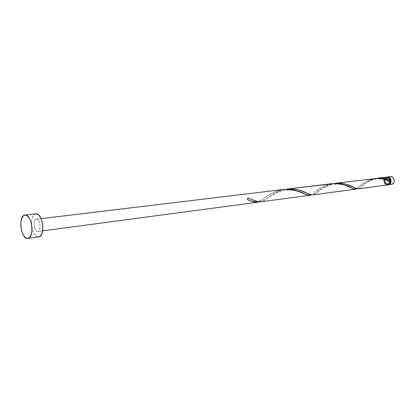<?xml version="1.0" encoding="UTF-8"?>
<svg xmlns="http://www.w3.org/2000/svg" width="415" height="415" viewBox="0 0 415 415"><rect width="100%" height="100%" fill="white"/><g stroke="black" fill="none" stroke-linecap="round" stroke-linejoin="round"><path stroke-width="0.31" stroke-dasharray="2.08 1.56" d="M390.499 176.619C389.171 176.852 388.284 177.713 387.838 179.202C387.506 182.273 388.648 184.011 391.257 184.416L388.17 184.825L391.485 184.395L389.986 184.182L388.865 183.388L387.709 180.686L388.45 177.879L390.328 176.645M387.185 184.167L388.29 184.027L389.804 183.15L388.616 183.959L387.185 184.167L386.168 183.975L384.913 182.875L384.342 181.158L384.648 179.389L385.732 178.17L386.713 177.874C388.315 177.973 389.27 178.979 389.571 180.883C389.571 182.704 388.839 183.793 387.366 184.151L388.969 183.15L389.571 180.883M384.565 179.586L385.27 178.512L386.573 177.885L388.15 177.791L389.182 178.248L386.713 177.874L388.632 178.694L389.478 180.271M35.768 213.824C28.837 214.093 31.343 237.256 38.253 236.898L27.468 238.397L38.688 236.877M261.092 201.757L310.021 195.242L261.092 201.757L264.381 200.336L271.654 195.045L275.835 192.534L279.897 190.739L285.043 189.349C276.566 191.756 270.144 195.097 265.782 199.376L260.786 201.809M37.734 231.518L257.507 202.235L37.734 231.518C34.046 231.762 32.686 219.359 36.38 219.213L36.536 219.203C40.214 218.835 41.64 231.342 37.941 231.503L38.828 231.062L39.674 229.739L40.131 225.366L38.823 220.988L37.724 219.66L36.536 219.203L41.09 218.653L35.965 219.328L34.99 220.256L34.336 221.952L34.175 225.355L35 228.764L36.546 231.036L37.734 231.518M358.109 188.841L387.475 184.929M313.118 194.827L355.598 189.167L313.118 194.827L315.716 193.566L321.34 189.069L325.49 186.413L329.121 184.763L333.821 183.477C325.837 185.832 320.064 188.991 316.505 192.97L312.874 194.868M375.99 178.424L376.369 178.357C368.8 180.67 363.582 183.679 360.713 187.378L358.301 188.809L359.992 187.959L365.096 183.539L368.769 181.08L372.042 179.55L375.99 178.424M386.484 177.101L384.446 178.351C383.035 181.879 383.968 184.078 387.247 184.95L387.465 184.929M375.093 178.471L370.056 179.648L365.921 181.547L362.471 183.876L356.635 188.758M331.876 183.674L327.803 184.571L323.103 186.475L319.062 188.929L314.518 192.508C318.362 188.446 324.125 185.505 331.818 183.684M282.828 189.577L278.315 190.552L273.07 192.622L268.484 195.289L261.232 200.554L258.882 201.83L263.624 198.832C268.225 194.511 274.606 191.429 282.76 189.582M386.313 177.127L384.435 178.367L383.693 181.189L384.855 183.912L385.976 184.711L387.247 184.95M389.924 181.526L390.225 181.635L389.924 181.526C384.062 178.704 378.148 178.217 372.167 180.058C368.479 181.251 364.178 184.187 363.514 184.908L360.713 187.378M38.668 236.877L37.142 236.654L36.038 235.974L34.004 233.453L32.453 229.728L31.613 225.355L31.602 220.982L32.427 217.253L33.973 214.731L35.747 213.824M387.932 184.831L385.779 183.793L384.617 181.075L385.359 178.258L386.951 177.086C383.382 177.947 384.264 184.882 387.932 184.831M387.636 177.76L385.862 178.782L385.265 181.039L386.194 183.217L388.108 184.042C385.426 183.295 384.705 181.5 385.95 178.668L387.636 177.76M247.771 197.981L247.247 198.967L247.931 199.916L247.641 199.791L247.771 197.981M356.672 188.737L358.871 186.999C362.046 183.176 367.285 180.359 374.595 178.538M387.366 184.151L388.29 184.027M42.641 230.88L37.941 231.503M36.38 219.213L41.09 218.643M386.573 177.885L387.496 177.776M248.237 200.035L247.703 199.833M263.624 198.832C261.694 200.206 260.236 200.943 259.24 201.042C257.051 201.254 255.106 200.953 253.394 200.139M302.888 193.245L296.787 191.087L290.894 190.086C286.303 190.065 282.537 190.516 279.596 191.434C272.432 194.547 267.825 197.198 265.782 199.376M314.518 192.508C312.096 194.376 309.699 194.671 307.333 193.406M350.136 187.388C347.791 186.107 339.683 182.693 330.911 184.831C323.425 187.632 318.627 190.345 316.505 192.97M358.871 186.999C356.822 188.327 356.796 188.763 354.016 187.596"/><path stroke-width="0.62" d="M387.574 176.977C391.625 176.541 392.455 184.473 388.399 184.805L390.401 183.565L391.153 180.733L389.981 177.999L388.85 177.205L387.574 176.977L390.665 176.603L387.574 176.977M391.485 184.395C395.537 184.063 394.712 176.168 390.665 176.603L392.533 177.158L393.519 178.191L394.115 179.576L394.1 181.853L393.482 183.16L392.481 184.058L388.399 184.805M389.804 183.15C390.889 181.35 390.681 179.716 389.182 178.248L390.204 179.571L390.494 180.764L389.804 183.15M25.18 215.048C31.991 214.265 34.761 238.08 27.898 238.376L27.468 238.397C20.636 238.734 18.094 215.318 24.942 215.063L36.012 213.808L25.18 215.048L27.39 215.899L29.449 218.42L31.042 222.238L31.914 226.756L31.924 231.269L31.073 235.066L29.507 237.567L27.468 238.397L25.274 237.453L23.256 234.9L21.715 231.129L20.869 226.709L20.843 222.29L21.647 218.523L23.167 215.976L25.18 215.048M27.898 238.376L38.688 236.877C45.634 236.56 42.901 213.014 36.012 213.808L24.957 215.063M261.092 201.757C259.053 202.089 256.48 201.545 253.383 200.139L247.771 197.981L247.931 199.916L251.225 201.213L257.507 202.235L258.882 201.83L256.522 202.354L254.452 202.183L247.931 199.916L247.771 197.981L257.113 201.472L260.786 201.809M282.76 189.582L283.974 189.437C293.384 189.556 300.533 191.201 305.419 194.37L310.021 195.242L311.234 194.827L309.139 195.335L307.219 195.029L299.464 191.787L294.36 190.179L288.337 189.323L283.974 189.437L41.09 218.653L282.828 189.577M388.845 179.56L390.105 180.069C389.503 178.128 388.352 177.132 386.65 177.086L378.127 178.113L383.004 178.149L388.845 179.56M358.062 188.851L387.475 184.929C389.031 184.608 389.95 183.508 390.225 181.635L383.828 179.062L377.723 178.305L335.808 183.202L339.921 183.119L344.798 183.855L349.082 185.246L355.831 188.452L358.109 188.841M356.635 188.758L354.171 189.152L343.48 184.613L339.724 183.757L335.289 183.425L287.31 189.038L291.859 188.934L297.28 189.697L302.099 191.159L310.01 194.505L312.874 194.868M389.478 180.271L389.571 180.883L390.105 180.069C386.707 178.471 382.713 177.822 378.127 178.113L377.629 178.17M387.247 184.95L358.301 188.809L354.016 187.596C349.892 184.68 343.822 183.217 335.808 183.202L335.263 183.264M313.118 194.827C311.624 195.086 309.699 194.614 307.333 193.406C302.462 190.418 295.786 188.96 287.31 189.038L331.876 183.674M389.571 180.883L389.778 181.397L389.571 180.883L390.105 180.069L389.234 178.305L387.771 177.252L386.313 177.127M387.465 184.929L389.254 183.964L390.225 181.635C386.552 179.296 381.675 178.222 375.591 178.419L374.595 178.538M35.747 213.824L38.242 214.643L40.317 217.128L41.915 220.899L42.781 225.371L42.781 229.832L41.915 233.593L40.317 236.073L38.668 236.877M387.185 184.167C384.923 183.736 384.046 182.211 384.565 179.586M390.328 176.645L387.418 176.992M331.818 183.684L332.913 183.549C341.794 183.778 348.252 185.417 352.288 188.462L355.598 189.167L356.672 188.737M260.698 201.825L309.709 195.294M257.108 202.302L42.641 230.88M312.811 194.879L355.354 189.209M286.708 189.105L332.368 183.612M41.09 218.643L283.367 189.505M251.225 201.213L248.237 200.035M305.419 194.37L302.888 193.245M352.288 188.462L350.136 187.388"/></g></svg>
